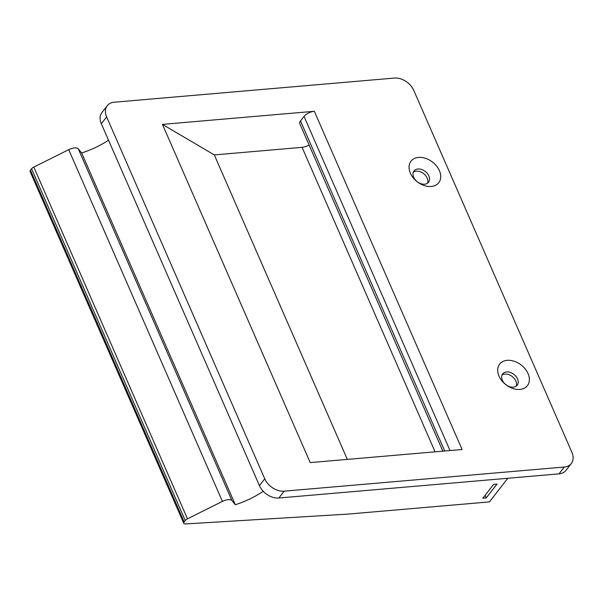 <?xml version="1.0" encoding="UTF-8"?>
<svg xmlns="http://www.w3.org/2000/svg" width="602" height="602" viewBox="0 0 602 602"><rect width="100%" height="100%" fill="white"/><g stroke="black" fill="none" stroke-linecap="round" stroke-linejoin="round"><path stroke-width="0.9" d="M108.548 140.221A49.033 21.032 156.4 0 1 81.639 152.968L235.314 504.724A49.033 21.032 156.4 0 0 263.232 491.3M259.432 485.648L264.745 478.808A16.344 11.596 37.8 0 0 284.159 491.172L564.307 467.017A16.344 11.596 37.8 0 0 571.306 463.51L565.993 470.358A16.344 11.596 37.8 0 1 558.995 473.864L278.839 498.012A16.344 11.596 37.8 0 1 259.432 485.648L106.516 135.585M496.996 484.068L493.625 484.362L482.849 498.23L486.228 497.937L496.996 484.068M235.314 504.724L231.958 500.586A8.172 3.507 156.4 0 0 222.409 501.406L187.485 518.834A4.086 1.753 156.4 0 0 185.25 520.527L184.144 521.949A4.086 1.753 156.4 0 0 183.776 523.288A4.086 1.753 156.4 0 0 185.619 523.936L348.144 514.085L489.449 501.902L507.795 478.274M81.639 152.968L78.283 148.837A8.172 3.507 156.4 0 0 68.733 149.657L33.81 167.078A4.086 1.753 156.4 0 0 31.575 168.771L30.469 170.193A4.086 1.753 156.4 0 0 30.1 171.54L183.776 523.288M314.327 111.287L462.095 449.506L310.203 462.599L162.435 124.381L314.327 111.287A8.172 3.507 156.4 0 0 304.048 116.412L300.511 120.964A8.172 3.507 156.4 0 0 299.773 123.651L442.861 451.169M435.096 451.839L302.069 147.347L214.304 154.917L162.435 124.381M302.069 147.347A8.172 3.507 156.4 0 0 309.082 144.947M571.306 463.51A16.344 11.596 37.8 0 0 571.9 452.328L413.792 90.428A16.344 11.596 37.8 0 0 394.378 78.064L114.23 102.212A16.344 11.596 37.8 0 0 107.231 105.719A16.344 11.596 37.8 0 0 106.637 116.908L264.745 478.808M501.993 375.106A9.196 6.524 -142.2 0 1 504.927 374.09A9.196 6.524 -142.2 0 1 513.747 377.913A9.196 6.524 -142.2 0 1 516.185 386.138M413.333 172.172A9.196 6.524 -142.2 0 1 416.268 171.156A9.196 6.524 -142.2 0 1 425.087 174.979A9.196 6.524 -142.2 0 1 427.525 183.204M486.228 497.937L485.092 495.348M107.231 105.719L101.911 112.566A16.344 11.596 37.8 0 0 101.324 123.756L106.494 135.593M417.946 168.996A9.196 6.524 -142.2 0 1 427.39 173.542A9.196 6.524 -142.2 0 1 428.526 182.248A9.196 6.524 -142.2 0 1 417.269 181.759A9.196 6.524 -142.2 0 1 414.01 170.968A9.196 6.524 -142.2 0 1 417.946 168.996M418.533 157.4A17.571 12.469 -142.2 0 1 440.634 178.132A17.571 12.469 -142.2 0 1 415.493 180.299A17.571 12.469 -142.2 0 1 418.533 157.4M506.606 371.931A9.196 6.524 -142.2 0 1 516.049 376.476A9.196 6.524 -142.2 0 1 517.186 385.182A9.196 6.524 -142.2 0 1 505.928 384.693A9.196 6.524 -142.2 0 1 502.67 373.902A9.196 6.524 -142.2 0 1 506.606 371.931M507.193 360.335A17.571 12.469 -142.2 0 1 529.293 381.066A17.571 12.469 -142.2 0 1 504.152 383.233A17.571 12.469 -142.2 0 1 507.193 360.335M347.331 459.401L214.304 154.917M184.144 521.949L30.469 170.193M185.25 520.527L31.575 168.771M187.485 518.834L33.81 167.078M222.409 501.406L68.733 149.657M231.958 500.586L78.283 148.837M101.324 123.756L106.637 116.908M278.839 498.012L284.159 491.172M558.995 473.864L564.307 467.017M444.705 451.003L300.511 120.964M450.025 450.552L304.048 116.412"/></g></svg>
